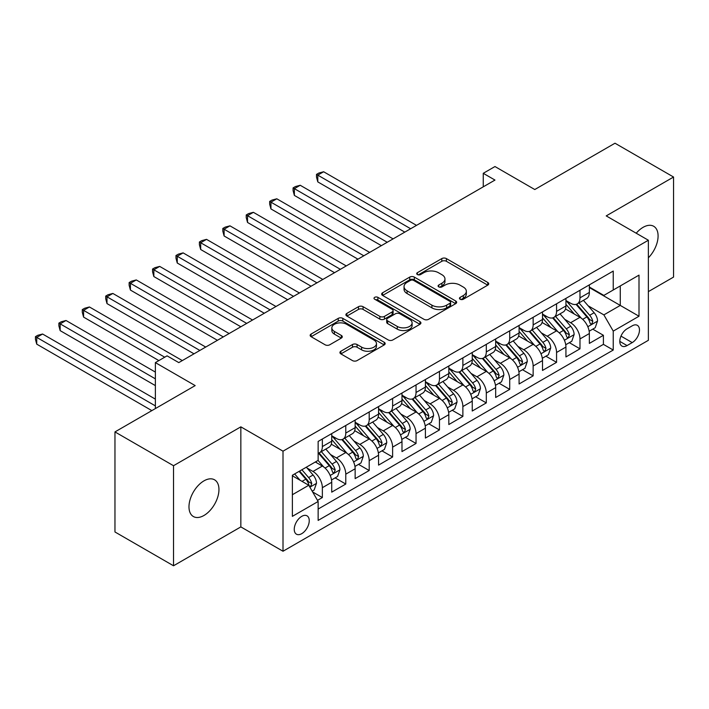 <?xml version="1.0" encoding="UTF-8"?>
<svg xmlns="http://www.w3.org/2000/svg" width="709" height="709" viewBox="0 0 709 709"><rect width="100%" height="100%" fill="white"/><g stroke="black" fill="none" stroke-linecap="round" stroke-linejoin="round"><path stroke-width="1.06" d="M460.132 299.233A2.278 1.312 0 0 0 463.349 299.233L487.783 285.133A3.253 1.879 0 0 0 488.731 283.804A3.253 1.879 0 0 0 487.783 282.474L446.395 258.59A3.253 1.879 0 0 0 441.804 258.59L417.379 272.69A2.278 1.312 0 0 0 416.706 273.621A2.278 1.312 0 0 0 417.379 274.543A2.278 1.312 0 0 0 420.597 274.543L423.752 272.726A10.405 6.009 0 0 1 438.472 272.726L441.92 274.711A10.405 6.009 0 0 1 444.96 278.956A10.405 6.009 0 0 1 441.92 283.21L438.756 285.036A2.278 1.312 0 0 0 438.091 285.957A2.278 1.312 0 0 0 438.756 286.888A2.278 1.312 0 0 0 441.973 286.888L445.137 285.062A10.405 6.009 0 0 1 459.849 285.062L463.296 287.056A10.405 6.009 0 0 1 466.345 291.302A10.405 6.009 0 0 1 463.296 295.547L460.132 297.372A2.278 1.312 0 0 0 459.467 298.303A2.278 1.312 0 0 0 460.132 299.233L460.132 297.372M203.962 515.478A21.199 12.239 120 0 0 217.814 496.796A21.199 12.239 120 0 0 214.561 479.816A21.199 12.239 120 0 0 203.962 480.862A21.199 12.239 120 0 0 190.118 499.544A21.199 12.239 120 0 0 193.362 516.524A21.199 12.239 120 0 0 203.962 515.478M648.372 257.792A21.199 12.239 120 0 0 653.698 226.277A21.199 12.239 120 0 0 643.107 227.323A21.199 12.239 120 0 0 636.23 233.226M301.742 533.664A10.6 6.115 120 0 0 308.672 524.323A10.6 6.115 120 0 0 307.041 515.833A10.6 6.115 120 0 0 301.742 516.356A10.6 6.115 120 0 0 294.82 525.697A10.6 6.115 120 0 0 296.442 534.187A10.6 6.115 120 0 0 301.742 533.664M340.878 351.23A3.253 1.879 0 0 0 339.93 352.559A3.253 1.879 0 0 0 340.878 353.888L352.488 360.589A3.253 1.879 0 0 0 357.088 360.589L384.216 344.928A3.253 1.879 0 0 0 385.164 343.599A3.253 1.879 0 0 0 384.216 342.27L342.837 318.376A3.253 1.879 0 0 0 338.237 318.376L311.109 334.045A3.253 1.879 0 0 0 310.152 335.366A3.253 1.879 0 0 0 311.109 336.695L325.13 344.796A3.253 1.879 0 0 0 329.729 344.796L341.339 338.087A3.253 1.879 0 0 0 342.287 336.766A3.253 1.879 0 0 0 341.339 335.437L334.382 331.422A8.694 5.025 0 0 1 331.839 327.868A8.694 5.025 0 0 1 337.209 323.233A8.694 5.025 0 0 1 346.683 324.323L373.927 340.045A8.694 5.025 0 0 1 376.47 343.599A8.694 5.025 0 0 1 371.108 348.234A8.694 5.025 0 0 1 361.625 347.144L357.088 344.53A3.253 1.879 0 0 0 352.488 344.53L340.878 351.23L340.878 353.888M648.372 291.621L673.55 277.086L673.55 177.028L614.995 143.218L534.781 189.533L494.971 166.544L483.254 173.306L494.971 180.068L178.783 362.609L167.076 355.847L155.368 362.609L155.368 408.588M173.519 465.716L173.519 565.782L240.847 526.902L240.847 426.845L173.519 465.716L114.964 431.914L195.179 385.599L155.368 362.609M240.847 426.845L283.006 451.181L648.372 240.236L648.372 340.302L283.006 551.247L283.006 451.181M673.55 177.028L606.213 215.899L648.372 240.236M423.982 319.307A3.253 1.879 0 0 0 428.582 319.307L455.71 303.647A3.253 1.879 0 0 0 456.658 302.318A3.253 1.879 0 0 0 455.71 300.997L414.331 277.104A3.253 1.879 0 0 0 409.731 277.104L382.603 292.764A3.253 1.879 0 0 0 381.655 294.093A3.253 1.879 0 0 0 382.603 295.423L423.982 319.307M375.584 299.73A2.278 1.312 0 0 1 377.888 300.049L377.888 297.346L419.958 321.629A3.253 1.879 0 0 1 420.916 322.958A3.253 1.879 0 0 1 419.958 324.288L392.83 339.948A3.253 1.879 0 0 1 388.24 339.948L346.861 316.054L346.861 313.405A3.253 1.879 0 0 0 345.903 314.734A3.253 1.879 0 0 0 346.861 316.054M346.861 313.405L358.462 306.696A3.253 1.879 0 0 1 363.061 306.696L379.847 316.391A3.253 1.879 0 0 0 384.446 316.391L392.148 311.942A3.253 1.879 0 0 0 393.096 310.613A3.253 1.879 0 0 0 392.148 309.292L374.671 299.198A2.278 1.312 0 0 1 374.006 298.267A2.278 1.312 0 0 1 375.416 297.062A2.278 1.312 0 0 1 377.888 297.346M173.519 565.782L114.964 531.972L114.964 431.914M317.499 500.368L322.356 497.558L312.634 491.949M307.103 468.073L312.988 471.467A13.249 7.648 60 0 1 322.356 487.695L331.723 482.28L331.723 492.152L345.779 484.043L335.118 477.884M330.527 454.549L336.412 457.943A13.249 7.648 60 0 1 345.779 474.17L355.147 468.764L355.147 478.628L369.194 470.519L358.541 464.368M353.951 441.025L359.826 444.419A13.249 7.648 60 0 1 369.194 460.646L378.562 455.24L378.562 465.113L392.618 456.995L381.965 450.844M377.365 427.5L383.25 430.895A13.249 7.648 60 0 1 392.618 447.122L401.985 441.716L401.985 451.589L416.041 443.471L405.38 437.32M400.789 413.985L406.674 417.379A13.249 7.648 60 0 1 416.041 433.607L425.409 428.192L425.409 438.065L439.456 429.955L428.803 423.796M424.212 400.461L430.088 403.855A13.249 7.648 60 0 1 439.456 420.082L448.824 414.676L448.824 424.54L462.88 416.431L452.227 410.281M447.627 386.937L453.512 390.331A13.249 7.648 60 0 1 462.88 406.558L472.247 401.152L472.247 411.025L486.303 402.907L475.642 396.756M471.051 373.413L476.935 376.807A13.249 7.648 60 0 1 486.303 393.034L495.671 387.628L495.671 397.501L509.718 389.383L499.065 383.232M494.474 359.897L500.35 363.292A13.249 7.648 60 0 1 509.718 379.519L519.085 374.104L519.085 383.977L533.141 375.867L522.489 369.717M517.898 346.373L523.774 349.767A13.249 7.648 60 0 1 533.141 365.995L542.509 360.589L542.509 370.452L556.565 362.343L545.903 356.193M541.313 332.849L547.197 336.243A13.249 7.648 60 0 1 556.565 352.47L565.933 347.064L565.933 356.937L579.98 348.819L579.98 338.946A13.249 7.648 -120 0 0 570.612 322.728L564.736 319.325M569.327 342.669L579.98 348.819M331.723 482.28A13.249 7.648 -120 0 0 322.356 466.052L315.328 462.002M355.147 468.764A13.249 7.648 -120 0 0 345.779 452.537L331.289 444.171M378.562 455.24A13.249 7.648 -120 0 0 369.194 439.013L354.713 430.647M401.985 441.716A13.249 7.648 -120 0 0 392.618 425.489L378.136 417.131M425.409 428.192A13.249 7.648 -120 0 0 416.041 411.964L401.551 403.607M448.824 414.676A13.249 7.648 -120 0 0 439.456 398.449L424.975 390.083M472.247 401.152A13.249 7.648 -120 0 0 462.88 384.925L448.398 376.559M495.671 387.628A13.249 7.648 -120 0 0 486.303 371.401L471.813 363.043M519.085 374.104A13.249 7.648 -120 0 0 509.718 357.877L495.236 349.519M542.509 360.589A13.249 7.648 -120 0 0 533.141 344.361L518.66 335.995M565.933 347.064A13.249 7.648 -120 0 0 556.565 330.837L542.075 322.471M632.215 325.83L627.057 328.808A10.272 5.929 120 0 0 620.348 337.856A10.272 5.929 120 0 0 621.926 346.081A10.272 5.929 120 0 0 627.057 345.575L632.215 342.598A10.272 5.929 120 0 0 638.924 333.549A10.272 5.929 120 0 0 637.347 325.325A10.272 5.929 120 0 0 632.215 325.83M292.374 494.722L308.769 485.257L318.137 501.485L318.137 520.415L613.241 350.042L613.241 331.112L603.873 314.885L588.16 305.809M318.137 501.485L292.374 516.356L292.374 475.252L318.137 460.38L318.137 441.441L613.241 271.068L613.241 289.999L639.004 275.127L639.004 316.232L613.241 331.112M331.723 435.769L336.412 438.472A13.249 7.648 60 0 0 343.032 439.128L352.4 433.722A13.249 7.648 -120 0 0 355.147 427.651L355.147 420.082M355.147 422.245L359.826 424.948A13.249 7.648 60 0 0 366.456 425.604L375.823 420.198A13.249 7.648 -120 0 0 378.562 414.127L378.562 406.558M378.562 408.721L383.25 411.424A13.249 7.648 60 0 0 389.87 412.08L399.238 406.674A13.249 7.648 -120 0 0 401.985 400.612L401.985 393.034M401.985 395.197L406.674 397.909A13.249 7.648 60 0 0 413.294 398.564L422.661 393.149A13.249 7.648 -120 0 0 425.409 387.087L425.409 379.519M425.409 381.681L430.088 384.384A13.249 7.648 60 0 0 436.717 385.04L446.085 379.634A13.249 7.648 -120 0 0 448.824 373.563L448.824 365.995M448.824 368.157L453.512 370.86A13.249 7.648 60 0 0 460.132 371.516L469.5 366.11A13.249 7.648 -120 0 0 472.247 360.048L472.247 352.47M472.247 354.633L476.935 357.336A13.249 7.648 60 0 0 483.556 357.992L492.923 352.586A13.249 7.648 -120 0 0 495.671 346.524L495.671 338.946M495.671 341.118L500.35 343.821A13.249 7.648 60 0 0 506.979 344.477L516.347 339.062A13.249 7.648 -120 0 0 519.085 333L519.085 325.431M519.085 327.593L523.774 330.297A13.249 7.648 60 0 0 530.394 330.952L539.771 325.546A13.249 7.648 -120 0 0 542.509 319.475L542.509 311.907M542.509 314.069L547.197 316.772A13.249 7.648 60 0 0 553.818 317.428L563.185 312.022A13.249 7.648 -120 0 0 565.933 305.96L565.933 298.383M318.137 509.053L603.403 344.361L603.403 335.295L589.356 343.413L589.356 333.54A13.249 7.648 -120 0 0 579.98 317.313L565.498 308.956M565.933 300.545L570.612 303.248A13.249 7.648 -120 0 0 577.241 303.904A13.249 7.648 -120 0 0 579.98 297.842L579.98 290.273M577.241 303.904L586.609 298.498A13.249 7.648 -120 0 0 589.356 292.436L589.356 284.858M322.356 439.013L322.356 446.581A13.249 7.648 60 0 1 319.608 452.652A13.249 7.648 60 0 1 318.137 453.184M319.608 452.652L328.976 447.237A13.249 7.648 -120 0 0 331.723 441.175L331.723 433.607M345.779 425.489L345.779 433.066A13.249 7.648 60 0 1 343.032 439.128M369.194 411.964L369.194 419.542A13.249 7.648 60 0 1 366.456 425.604M392.618 398.449L392.618 406.018A13.249 7.648 60 0 1 389.87 412.08M416.041 384.925L416.041 392.494A13.249 7.648 60 0 1 413.294 398.564M439.456 371.401L439.456 378.978A13.249 7.648 60 0 1 436.717 385.04M462.88 357.877L462.88 365.454A13.249 7.648 60 0 1 460.132 371.516M486.303 344.361L486.303 351.93A13.249 7.648 60 0 1 483.556 357.992M509.718 330.837L509.718 338.406A13.249 7.648 60 0 1 506.979 344.477M533.141 317.313L533.141 324.89A13.249 7.648 60 0 1 530.394 330.952M556.565 303.789L556.565 311.366A13.249 7.648 60 0 1 553.818 317.428M556.565 352.47L556.565 362.343M533.141 365.995L533.141 375.867M509.718 379.519L509.718 389.383M486.303 393.034L486.303 402.907M462.88 406.558L462.88 416.431M439.456 420.082L439.456 429.955M416.041 433.607L416.041 443.471M392.618 447.122L392.618 456.995M369.194 460.646L369.194 470.519M345.779 474.17L345.779 484.043M322.356 487.695L322.356 497.558M308.769 485.257L292.374 475.792M603.873 314.885L620.269 305.419L620.269 285.94L639.004 275.127M589.356 287.57L639.004 316.232M589.356 287.03L603.873 295.405L613.241 289.999M240.847 526.902L283.006 551.247M483.254 173.306L483.254 186.83M592.751 329.144L603.403 335.295M603.403 344.361L613.241 350.042M461.045 299.553L463.296 298.259A10.405 6.009 0 0 0 466.345 294.005L466.345 291.302M444.96 278.956L444.96 281.668A10.405 6.009 0 0 1 441.92 285.913L439.669 287.216M487.739 285.16L446.395 261.293A3.253 1.879 0 0 0 441.804 261.293L418.283 274.87M455.665 303.674L414.331 279.807A3.253 1.879 0 0 0 409.731 279.807L382.647 295.44M449.967 303.248A2.278 1.312 0 0 0 450.632 302.318A2.278 1.312 0 0 0 449.967 301.387L413.639 280.418A2.278 1.312 0 0 0 410.422 280.418L407.09 282.342A10.405 6.009 0 0 0 404.041 286.596A10.405 6.009 0 0 0 407.09 290.841L431.914 305.171A10.405 6.009 0 0 0 446.626 305.171L449.967 303.248L449.967 305.951A2.278 1.312 0 0 0 450.632 305.021L450.632 302.318M404.041 286.596L404.041 289.299A10.405 6.009 0 0 0 407.09 293.544L407.09 290.841M449.967 305.951L446.626 307.874A10.405 6.009 0 0 1 431.914 307.874L407.09 293.544M346.896 316.081L358.462 309.408L358.462 306.696M393.096 310.613L393.096 313.316A3.253 1.879 0 0 1 392.148 314.645L384.446 319.094A3.253 1.879 0 0 1 379.847 319.094L363.061 309.408A3.253 1.879 0 0 0 358.462 309.408M377.888 300.049L419.914 324.314M397.262 326.441A8.694 5.025 0 0 0 406.736 327.531A8.694 5.025 0 0 0 412.106 322.896A8.694 5.025 0 0 0 409.563 319.342L399.965 313.803A3.253 1.879 0 0 0 395.365 313.803L387.663 318.244A3.253 1.879 0 0 0 386.706 319.573A3.253 1.879 0 0 0 387.663 320.902L397.262 326.441L397.262 329.144A8.694 5.025 0 0 0 406.736 330.234A8.694 5.025 0 0 0 412.106 325.599L412.106 322.896M386.706 319.573L386.706 322.276A3.253 1.879 0 0 0 387.663 323.605L387.663 320.902M397.262 329.144L387.663 323.605M376.47 343.599L376.47 346.302A8.694 5.025 0 0 1 371.108 350.937A8.694 5.025 0 0 1 361.625 349.856L357.088 347.233A3.253 1.879 0 0 0 352.488 347.233L340.923 353.906M331.839 327.868L331.839 330.571A8.694 5.025 0 0 0 334.382 334.125L334.382 331.422M341.295 338.113L334.382 334.125M384.172 344.946L342.837 321.088A3.253 1.879 0 0 0 338.237 321.088L311.154 336.722M589.152 331.218L595.206 327.726L597.545 320.964A8.774 5.069 -120 0 0 594.133 312.722L583.427 300.332M581.283 318.173L568.591 303.479A25.338 14.632 -120 0 0 565.933 300.696M574.325 314.052L567.227 305.827A21.031 12.142 -120 0 0 565.933 304.418M416.502 225.365L323.641 171.755L317.792 175.132L317.792 181.894L404.795 232.127M576.045 304.383L586.866 316.914A8.774 5.069 60 0 1 590.003 322.958L590.641 324.004L591.82 323.836L592.813 321.337A8.774 5.069 -120 0 0 589.684 315.292L578.978 302.903M576.683 304.179L588.31 317.641A4.476 2.579 60 0 1 589.436 319.396L592.813 321.337M317.792 181.894L316.498 177.09L316.498 174.387L410.653 228.75M316.498 174.387L318.846 173.04L323.641 171.755M565.738 344.742L571.791 341.251L574.13 334.488A8.774 5.069 -120 0 0 570.71 326.246L560.013 313.857M557.868 331.697L545.177 317.003A25.338 14.632 -120 0 0 542.509 314.211M550.902 327.567L543.803 319.351A21.031 12.142 -120 0 0 542.509 317.942M393.087 238.889L300.226 185.271L294.368 188.656L294.368 195.418L381.371 245.651M552.621 317.907L563.451 330.438A8.774 5.069 60 0 1 566.58 336.483L567.218 337.528L568.405 337.36L569.389 334.861A8.774 5.069 -120 0 0 566.261 328.816L555.555 316.427M553.259 317.703L564.896 331.165A4.476 2.579 60 0 1 566.021 332.92L569.389 334.861M294.368 195.418L293.083 190.615L293.083 187.912L387.229 242.265M293.083 187.912L295.423 186.556L300.226 185.271M542.314 358.267L548.367 354.775L550.707 348.013A8.774 5.069 -120 0 0 547.286 339.771L536.589 327.381M534.444 345.212L521.753 330.518A25.338 14.632 -120 0 0 519.085 327.735M527.487 341.091L520.388 332.875A21.031 12.142 -120 0 0 519.085 331.457M369.664 252.413L276.802 198.795L270.944 202.18L270.944 208.933L357.956 259.175M529.206 331.431L540.028 343.962A8.774 5.069 60 0 1 543.156 350.007L543.794 351.044L544.982 350.875L545.965 348.385A8.774 5.069 -120 0 0 542.837 342.341L532.14 329.951M529.845 331.227L541.472 344.689A4.476 2.579 60 0 1 542.598 346.435L545.965 348.385M270.944 208.933L269.659 204.139L269.659 201.436L363.806 255.789M269.659 201.436L271.999 200.08L276.802 198.795M518.891 371.791L524.944 368.29L527.283 361.528A8.774 5.069 -120 0 0 523.871 353.286L513.165 340.896M511.021 358.736L498.33 344.042A25.338 14.632 -120 0 0 495.671 341.259M504.064 354.615L496.965 346.4A21.031 12.142 -120 0 0 495.671 344.982M346.24 265.928L253.379 212.319L247.53 215.696L247.53 222.458L334.533 272.69M505.783 344.946L516.604 357.478A8.774 5.069 60 0 1 519.741 363.531L520.379 364.568L521.558 364.399L522.551 361.909A8.774 5.069 -120 0 0 519.422 355.856L508.716 343.466M506.421 344.742L518.049 358.213A4.476 2.579 60 0 1 519.174 359.959L522.551 361.909M247.53 222.458L246.236 217.663L246.236 214.951L340.391 269.314M246.236 214.951L248.575 213.604L253.379 212.319M495.476 385.306L501.52 381.814L503.869 375.052A8.774 5.069 -120 0 0 500.448 366.81L489.751 354.42M487.606 372.26L474.915 357.566A25.338 14.632 -120 0 0 472.247 354.784M480.64 368.139L473.541 359.915A21.031 12.142 -120 0 0 472.247 358.506M322.825 279.452L229.964 225.843L224.106 229.22L224.106 235.982L311.109 286.214M482.359 358.47L493.189 371.002A8.774 5.069 60 0 1 496.318 377.046L496.956 378.092L498.143 377.924L499.127 375.424A8.774 5.069 -120 0 0 495.999 369.38L485.293 356.99M482.997 358.267L494.634 371.729A4.476 2.579 60 0 1 495.759 373.483L499.127 375.424M224.106 235.982L222.812 231.178L222.812 228.475L316.967 282.838M222.812 228.475L225.161 227.128L229.964 225.843M472.052 398.83L478.105 395.338L480.445 388.576A8.774 5.069 -120 0 0 477.024 380.334L466.327 367.944M464.182 385.785L451.491 371.091A25.338 14.632 -120 0 0 448.824 368.299M457.225 381.655L450.126 373.439A21.031 12.142 -120 0 0 448.824 372.03M299.402 292.977L206.541 239.358L200.682 242.744L200.682 249.506L287.694 299.739M458.945 371.995L469.766 384.526A8.774 5.069 60 0 1 472.894 390.57L473.532 391.616L474.72 391.448L475.704 388.949A8.774 5.069 -120 0 0 472.575 382.904L461.878 370.515M459.583 371.791L471.21 385.253A4.476 2.579 60 0 1 472.336 387.008L475.704 388.949M200.682 249.506L199.397 244.702L199.397 241.999L293.544 296.353M199.397 241.999L201.737 240.643L206.541 239.358M448.629 412.354L454.682 408.863L457.021 402.1A8.774 5.069 -120 0 0 453.609 393.858L442.903 381.469M440.759 399.3L428.068 384.606A25.338 14.632 -120 0 0 425.409 381.823M433.802 395.179L426.703 386.963A21.031 12.142 -120 0 0 425.409 385.545M275.978 306.501L183.117 252.883L177.259 256.268L177.259 263.021L264.271 313.254M435.521 385.519L446.342 398.05A8.774 5.069 60 0 1 449.471 404.095L450.118 405.131L451.296 404.963L452.289 402.473A8.774 5.069 -120 0 0 449.151 396.428L438.454 384.039M436.159 385.315L447.787 398.777A4.476 2.579 60 0 1 448.912 400.523L452.289 402.473M177.259 263.021L175.974 258.227L175.974 255.524L270.129 309.877M175.974 255.524L178.313 254.168L183.117 252.883M425.214 425.879L431.258 422.378L433.607 415.616A8.774 5.069 -120 0 0 430.186 407.374L419.48 394.984M417.344 412.824L404.653 398.13A25.338 14.632 -120 0 0 401.985 395.347M410.378 408.703L403.279 400.479A21.031 12.142 -120 0 0 401.985 399.07M252.564 320.016L159.693 266.407L153.844 269.783L153.844 276.545L240.847 326.778M412.097 399.034L422.927 411.566A8.774 5.069 60 0 1 426.056 417.619L426.694 418.656L427.882 418.487L428.865 415.997A8.774 5.069 -120 0 0 425.737 409.944L415.031 397.554M412.735 398.83L424.363 412.301A4.476 2.579 60 0 1 425.497 414.047L428.865 415.997M153.844 276.545L152.55 271.751L152.55 269.039L246.705 323.401M152.55 269.039L154.899 267.692L159.693 266.407M401.79 439.394L407.843 435.902L410.183 429.14A8.774 5.069 -120 0 0 406.762 420.898L396.065 408.508M393.92 426.348L381.229 411.654A25.338 14.632 -120 0 0 378.562 408.871M386.963 422.227L379.864 414.003A21.031 12.142 -120 0 0 378.562 412.594M229.14 333.54L136.279 279.931L130.421 283.308L130.421 290.07L217.433 340.302M388.683 412.558L399.504 425.09A8.774 5.069 60 0 1 402.632 431.134L403.27 432.18L404.458 432.011L405.442 429.512A8.774 5.069 -120 0 0 402.313 423.468L391.616 411.078M389.321 412.354L400.948 425.817A4.476 2.579 60 0 1 402.074 427.571L405.442 429.512M130.421 290.07L129.135 285.266L129.135 282.563L223.282 336.926M129.135 282.563L131.475 281.216L136.279 279.931M378.367 452.918L384.42 449.426L386.759 442.664A8.774 5.069 -120 0 0 383.347 434.422L372.642 422.032M370.497 439.872L357.806 425.178A25.338 14.632 -120 0 0 355.147 422.387M363.54 435.743L356.441 427.527A21.031 12.142 -120 0 0 355.147 426.118M205.716 347.064L112.855 293.446L106.997 296.832L106.997 303.594L194.009 353.826M365.259 426.082L376.08 438.614A8.774 5.069 60 0 1 379.209 444.658L379.847 445.704L381.034 445.536L382.027 443.036A8.774 5.069 -120 0 0 378.89 436.992L368.193 424.602M365.897 425.879L377.525 439.341A4.476 2.579 60 0 1 378.65 441.087L382.027 443.036M106.997 303.594L105.712 298.79L105.712 296.087L199.867 350.441M105.712 296.087L108.052 294.731L112.855 293.446M354.943 466.442L360.996 462.942L363.336 456.188A8.774 5.069 -120 0 0 359.924 447.946L349.218 435.556M347.073 453.388L334.382 438.694A25.338 14.632 -120 0 0 331.723 435.911M340.116 449.267L333.017 441.051A21.031 12.142 -120 0 0 331.723 439.633M182.302 360.589L89.431 306.97L83.582 310.347L83.582 317.109L158.878 360.589M341.835 439.607L352.665 452.138A8.774 5.069 60 0 1 355.794 458.182L356.432 459.219L357.62 459.051L358.603 456.561A8.774 5.069 -120 0 0 355.475 450.516L344.769 438.127M342.474 439.403L354.101 452.865A4.476 2.579 60 0 1 355.236 454.611L358.603 456.561M83.582 317.109L82.288 312.314L82.288 309.611L164.736 357.203M82.288 309.611L84.637 308.255L89.431 306.97M331.528 479.958L337.581 476.466L339.921 469.704A8.774 5.069 -120 0 0 336.5 461.462L325.803 449.072M323.659 466.912L318.057 460.425M316.693 462.791L315.789 461.736M155.368 372.083L66.017 320.495L60.159 323.871L60.159 330.633L155.368 385.599M318.421 453.122L329.242 465.653A8.774 5.069 60 0 1 332.37 471.707L333.008 472.743L334.196 472.575L335.18 470.085A8.774 5.069 -120 0 0 332.051 464.032L321.354 451.642M319.05 452.918L330.686 466.389A4.476 2.579 60 0 1 331.812 468.135L335.18 470.085M60.159 330.633L58.874 325.83L58.874 323.127L155.368 378.836M58.874 323.127L61.213 321.78L66.017 320.495M312.164 491.142L314.158 489.99L316.498 483.228A8.774 5.069 -120 0 0 313.077 474.986L306.341 467.187M300.058 480.223L294.634 473.949M293.278 476.315L292.374 475.269M155.368 399.123L42.593 334.019L36.735 337.395L36.735 344.157L151.85 410.617M299.083 471.379L305.818 479.178A8.774 5.069 60 0 1 308.947 485.222L309.585 486.268L310.772 486.099L311.756 483.6A8.774 5.069 -120 0 0 308.628 477.556L301.892 469.757M299.623 471.068L307.263 479.904A4.476 2.579 60 0 1 308.388 481.659L311.756 483.6M36.735 344.157L35.45 339.354L35.45 336.651L155.368 405.885M35.45 336.651L37.79 335.295L42.593 334.019M312.988 471.467L322.356 466.052M336.412 457.943L345.779 452.537M359.826 444.419L369.194 439.013M383.25 430.895L392.618 425.489M406.674 417.379L416.041 411.964M430.088 403.855L439.456 398.449M453.512 390.331L462.88 384.925M476.935 376.807L486.303 371.401M500.35 363.292L509.718 357.877M523.774 349.767L533.141 344.361M547.197 336.243L556.565 330.837M570.612 322.728L579.98 317.313M579.98 297.842L589.356 292.436M322.356 446.581L331.723 441.175M345.779 433.066L355.147 427.651M369.194 419.542L378.562 414.127M392.618 406.018L401.985 400.612M416.041 392.494L425.409 387.087M439.456 378.978L448.824 373.563M462.88 365.454L472.247 360.048M486.303 351.93L495.671 346.524M509.718 338.406L519.085 333M533.141 324.89L542.509 319.475M556.565 311.366L565.933 305.96M579.98 338.946L589.356 333.54M620.978 336.119L632.215 342.598M619.799 341.383L627.057 345.575M463.296 298.259L463.296 295.547M438.756 286.888L438.756 285.036M441.92 285.913L441.92 283.21M417.379 274.543L417.379 272.69M441.804 261.293L441.804 258.59M446.395 261.293L446.395 258.59M487.783 285.133L487.783 282.474M382.603 295.423L382.603 292.764M409.731 279.807L409.731 277.104M414.331 279.807L414.331 277.104M455.71 303.647L455.71 300.997M431.914 307.874L431.914 305.171M446.626 307.874L446.626 305.171M363.061 309.408L363.061 306.696M379.847 319.094L379.847 316.391M384.446 319.094L384.446 316.391M392.148 314.645L392.148 311.942M419.958 324.288L419.958 321.629M352.488 347.233L352.488 344.53M357.088 347.233L357.088 344.53M361.625 349.856L361.625 347.144M341.339 338.087L341.339 335.437M311.109 336.695L311.109 334.045M338.237 321.088L338.237 318.376M342.837 321.088L342.837 318.376M384.216 344.928L384.216 342.27M587.814 326.716L597.492 321.133M568.591 303.479L569.797 302.778M589.684 315.292L594.133 312.722M582.683 319.334L586.866 316.914M564.399 340.24L574.068 334.657M545.177 317.003L546.382 316.303M566.261 328.816L570.71 326.246M559.259 332.858L563.451 330.438M540.976 353.764L550.654 348.181M521.753 330.518L522.958 329.827M542.837 342.341L547.286 339.771M535.844 346.373L540.028 343.962M517.552 367.289L527.23 361.696M498.33 344.042L499.535 343.351M519.422 355.856L523.871 353.286M512.421 359.897L516.604 357.478M494.138 380.804L503.807 375.221M474.915 357.566L476.12 356.866M495.999 369.38L500.448 366.81M488.997 373.421L493.189 371.002M470.714 394.328L480.383 388.745M451.491 371.091L452.697 370.39M472.575 382.904L477.024 380.334M465.583 386.946L469.766 384.526M447.29 407.852L456.968 402.269M428.068 384.606L429.273 383.915M449.151 396.428L453.609 393.858M442.159 400.461L446.342 398.05M423.867 421.376L433.545 415.784M404.653 398.13L405.858 397.439M425.737 409.944L430.186 407.374M418.735 413.985L422.927 411.566M400.452 434.892L410.121 429.308M381.229 411.654L382.435 410.954M402.313 423.468L406.762 420.898M395.321 427.509L399.504 425.09M377.028 448.416L386.706 442.833M357.806 425.178L359.011 424.478M378.89 436.992L383.347 434.422M371.897 441.033L376.08 438.614M353.605 461.94L363.283 456.357M334.382 438.694L335.596 438.002M355.475 450.516L359.924 447.946M348.474 454.549L352.665 452.138M330.19 475.464L339.859 469.872M332.051 464.032L336.5 461.462M325.059 468.073L329.242 465.653M309.886 487.18L316.444 483.396M308.628 477.556L313.077 474.986M302.034 481.367L305.818 479.178"/></g></svg>
